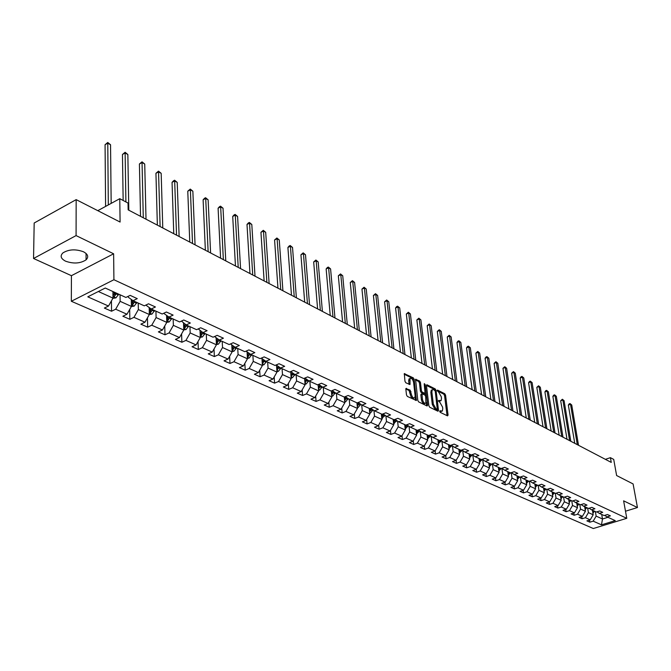 <?xml version="1.0" encoding="UTF-8"?>
<svg xmlns="http://www.w3.org/2000/svg" width="671" height="671" viewBox="0 0 671 671"><rect width="100%" height="100%" fill="white"/><g stroke="black" fill="none" stroke-linecap="round" stroke-linejoin="round"><path stroke-width="1.01" d="M439.673 411.331L440.251 412.355L447.523 415.869L448.069 415.089L445.569 395.177L444.756 393.734L437.517 390.086L437.131 390.614L438.649 392.107L441.275 396.737L441.484 398.398L441.082 400.679L438.784 400.394L438.398 400.939L439.924 402.424L442.558 407.062L442.759 408.731L442.348 411.055L440.059 410.778L439.673 411.331M65.565 261.178C73.508 263.98 80.335 263.535 86.064 259.853C88.899 256.943 88.018 254.242 83.422 251.751C75.58 248.907 68.727 249.293 62.881 252.925C59.912 255.928 60.809 258.679 65.565 261.178M406.45 388.324L405.838 389.113L406.492 394.917L407.356 396.427L416.414 400.512L414.192 379.375L413.344 377.882L404.311 373.646L404.965 381.279L405.821 382.78L409.981 384.533L410.048 378.545C411.566 377.865 412.749 379.132 413.588 382.336L415.131 395.789L414.787 397.71C413.261 398.373 412.078 397.106 411.248 393.894L410.14 390.136L405.888 388.543M625.498 511.218L637.45 507.536L633.097 483.942L616.615 475.529L613.722 459.417L610.409 457.664L611.247 462.403L128.153 209.855L128.035 203.053L119.774 198.691L97.79 210.669M76.083 235.596L33.55 258.486L71.428 275.68L113.625 253.789L76.083 235.596L76.159 199.631L120.092 222.051L119.774 198.691M113.625 253.789L113.919 279.732L626.773 518.314L593.315 528.522L71.327 301.262L113.919 279.732M637.45 507.536L623.619 500.834L626.773 518.314M428.878 405.779L429.717 407.247L437.953 411.239L438.507 410.451L436.058 390.379L435.236 388.928L427.033 384.793L426.471 385.557L428.878 405.779M427.075 405.972L418.654 401.895L417.807 400.402L415.567 379.308L419.635 381.053L420.474 382.537L421.438 390.74L422.277 392.225L425.095 393.332L424.215 384.106L424.298 383.619L425.204 384.6L427.645 405.175L427.075 405.972M33.55 258.486L34.179 223.007L76.159 199.631M111.545 311.235L115.672 309.214L126.987 314.238L122.868 316.234L129.847 319.312L133.957 317.333L144.961 322.214L140.868 324.168L147.662 327.163L151.747 325.225L162.457 329.981L158.381 331.893L164.999 334.804L169.067 332.917L179.493 337.547L175.441 339.409L181.883 342.252L185.934 340.398L196.091 344.911L192.057 346.739L198.331 349.507L202.357 347.687L212.262 352.082L208.245 353.877L214.359 356.578L218.369 354.8L228.023 359.077L224.022 360.839L229.985 363.464L233.978 361.728L243.388 365.896L239.413 367.624L245.225 370.191L249.193 368.48L258.377 372.556L254.418 374.242L260.096 376.741L264.038 375.064L272.996 379.04L269.063 380.7L274.598 383.141L278.524 381.497L287.263 385.372L283.355 386.999L288.756 389.381L292.657 387.771L301.195 391.554L297.303 393.147L302.579 395.479L306.462 393.894L314.791 397.593L310.925 399.161L316.083 401.434L319.941 399.874L328.077 403.489L324.227 405.024L329.268 407.247L333.11 405.72L341.061 409.251L337.236 410.761L342.151 412.933L345.968 411.432L353.743 414.879L349.935 416.364L354.749 418.486L358.549 417.01L366.14 420.381L362.357 421.841L367.062 423.913L370.837 422.47L378.268 425.766L374.502 427.192L379.107 429.222L382.856 427.804L390.128 431.025L386.387 432.434L390.883 434.422L394.615 433.021L401.719 436.175L398.004 437.559L402.407 439.505L406.114 438.129L413.076 441.216L409.377 442.575L413.688 444.47L417.37 443.12L424.181 446.148L420.507 447.482L424.726 449.344L428.392 448.01L435.06 450.971L431.403 452.288L435.529 454.108L439.178 452.799L445.703 455.701L442.072 456.993L446.114 458.779L449.746 457.488L456.137 460.323L452.522 461.598L456.481 463.351L460.088 462.084L466.353 464.86L462.764 466.119L466.639 467.83L470.22 466.58L476.36 469.306L472.787 470.539L476.595 472.216L480.159 470.992L486.173 473.659L482.617 474.875L486.349 476.519L489.889 475.311L495.785 477.928L492.254 479.119L495.911 480.738L499.434 479.547L505.213 482.105L501.707 483.288L505.288 484.865L508.786 483.699L514.456 486.215L510.967 487.372L514.481 488.924L517.962 487.767L523.523 490.233L520.05 491.382L523.497 492.9L526.961 491.759L532.413 494.183L528.966 495.307L532.346 496.8L535.785 495.684L541.136 498.058L537.714 499.165L541.027 500.633L544.449 499.526L549.7 501.858L546.295 502.948L549.549 504.391L552.954 503.3L558.104 505.582L554.716 506.664L557.911 508.073L561.292 506.999L566.358 509.247L562.986 510.312L566.123 511.696L569.486 510.639L574.451 512.845L571.105 513.894L574.191 515.253L577.53 514.204L582.403 516.368L579.081 517.408L582.109 518.742L585.431 517.71L590.22 519.84L586.907 520.864L589.884 522.172L593.189 521.157L601.484 524.839L615.248 520.629L607.037 516.888L610.384 515.856L607.456 514.514L604.101 515.546L599.354 513.382L602.726 512.342L599.748 510.967L596.368 512.023L591.537 509.817L594.925 508.761L591.889 507.368L588.492 508.433L583.577 506.194L586.991 505.112L583.896 503.695L580.482 504.777L575.475 502.495L578.897 501.405L575.752 499.954L572.313 501.052L567.213 498.721L570.66 497.622L567.448 496.146L563.992 497.253L558.792 494.888L562.264 493.764L558.993 492.262L555.513 493.386L550.22 490.971L553.709 489.838L550.371 488.303L546.873 489.453L541.472 486.987L544.986 485.829L541.589 484.269L538.067 485.435L532.564 482.919L536.095 481.744L532.631 480.159L529.083 481.333L523.472 478.775L527.029 477.584L523.489 475.965L519.933 477.156L514.204 474.548L517.777 473.34L514.179 471.688L510.589 472.904L504.751 470.237L508.35 469.012L504.667 467.318L501.061 468.559L495.106 465.842L498.721 464.592L494.972 462.864L491.34 464.122L485.259 461.346L488.899 460.08L485.074 458.327L481.426 459.593L475.219 456.766L478.876 455.483L474.967 453.68L471.294 454.98L464.961 452.086L468.643 450.778L464.651 448.949L460.96 450.266L454.485 447.314L458.192 445.98L454.116 444.11L450.4 445.452L443.791 442.432L447.515 441.082L443.355 439.17L439.614 440.528L432.862 437.45L436.611 436.075L432.359 434.12L428.601 435.504L421.698 432.359L425.473 430.958L421.12 428.962L417.337 430.371L410.291 427.15L414.082 425.733L409.637 423.686L405.829 425.12L398.624 421.833L402.441 420.39L397.895 418.301L394.07 419.752L386.697 416.389L390.539 414.921L385.884 412.782L382.034 414.267L374.493 410.828L378.36 409.327L373.596 407.146L369.729 408.656L362.013 405.133L365.896 403.606L361.032 401.375L357.131 402.91L349.239 399.312L353.147 397.752L348.165 395.471L344.248 397.031L336.163 393.349L340.096 391.763L334.997 389.423L331.055 391.017L322.776 387.242L326.735 385.632L321.51 383.233L317.542 384.852L309.071 380.985L313.047 379.341L307.695 376.884L303.711 378.545L295.022 374.586L299.023 372.908L293.537 370.392L289.528 372.078L280.629 368.018L284.655 366.307L279.035 363.724L275.001 365.452L265.875 361.292L269.927 359.547L264.156 356.897L260.105 358.658L250.753 354.389L254.821 352.611L248.907 349.893L244.831 351.688L235.227 347.31L239.321 345.498L233.256 342.713L229.155 344.542L219.308 340.046L223.418 338.192L217.194 335.341L213.076 337.203L202.969 332.598L207.104 330.702L200.704 327.767L196.569 329.679L186.186 324.94L190.338 323.011L183.779 319.992L179.61 321.946L168.949 317.081L173.126 315.102L166.383 312.007L162.197 314.003L151.243 309.004L155.437 306.983L148.509 303.804L144.299 305.842L133.043 300.7L137.261 298.637L130.132 295.366L125.905 297.446L105.263 288.035L87.775 296.834L108.509 306.035L104.374 308.073L111.545 311.235L111.445 300.851M131.29 299.467L131.415 306.429L120.143 301.338L120.05 294.779M128.329 296.246L128.346 297.287L133.043 300.7M120.143 301.338L115.672 309.214M131.415 306.429L126.987 314.238M149.172 307.503L149.339 314.514L138.369 309.557L138.234 303.074M146.521 304.768L146.538 305.607L151.243 309.004M138.369 309.557L133.957 317.333M149.339 314.514L144.961 322.214M166.567 315.37L166.777 322.382L156.1 317.568L155.932 311.143M164.219 313.038L164.236 313.692L168.949 317.081M156.1 317.568L151.747 325.225M166.777 322.382L162.457 329.981M183.519 323.036L183.77 330.048L173.37 325.351L173.16 319.002M181.447 321.09L186.186 324.94M173.37 325.351L169.067 332.917M183.77 330.048L179.493 337.547M200.017 330.501L200.31 337.513L190.178 332.942L189.943 326.651M198.222 328.916L202.969 332.598M190.178 332.942L185.934 340.398M200.31 337.513L196.091 344.911M216.096 337.781L216.431 344.785L206.559 340.331L206.291 334.108M214.561 336.532L219.308 340.046M206.559 340.331L202.357 347.687M216.431 344.785L212.262 352.082M231.772 344.877L232.141 351.872L222.52 347.536L222.218 341.38M230.489 343.946L235.227 347.31M222.52 347.536L218.369 354.8M232.141 351.872L228.023 359.077M247.054 351.797L247.456 358.784L238.079 354.556L237.744 348.459M238.079 354.556L233.978 361.728M247.456 358.784L243.388 365.896M250.753 354.389L246.098 351.126M261.958 358.557L262.403 365.527L253.252 361.401L252.892 355.362M253.252 361.401L249.193 368.48M262.403 365.527L258.377 372.556M265.875 361.292L261.338 358.121M276.502 365.15L276.972 372.103L268.048 368.077L267.662 362.105M268.048 368.077L264.038 375.064M276.972 372.103L272.996 379.04M280.629 368.018L276.2 364.94M295.022 374.586L290.694 371.583L291.197 378.519L282.491 374.594L282.072 368.673M282.491 374.594L278.524 381.497M291.197 378.519L287.263 385.372M304.575 378.226L305.087 384.785L296.582 380.952L296.146 375.089M296.582 380.952L292.657 387.771M305.087 384.785L301.195 391.554M309.071 380.985L304.844 378.075M318.129 384.617L318.641 390.908L310.337 387.159L309.876 381.354M310.337 387.159L306.462 393.894M318.641 390.908L314.791 397.593M322.776 387.242L318.65 384.399M331.373 390.891L331.885 396.88L323.774 393.223L323.296 387.477M323.774 393.223L319.941 399.874M331.885 396.88L328.077 403.489M336.163 393.349L332.128 390.581M344.307 397.006L344.827 402.717L336.901 399.144L336.397 393.449M336.901 399.144L333.11 405.72M344.827 402.717L341.061 409.251M349.239 399.312L345.288 396.62M356.938 402.818L357.467 408.429L349.725 404.932L349.205 399.287M349.725 404.932L345.968 411.432M357.467 408.429L353.743 414.879M362.013 405.133L358.155 402.508M369.285 408.454L369.83 413.999L362.256 410.585L361.711 404.932M362.256 410.585L358.549 417.01M369.83 413.999L366.14 420.381M374.493 410.828L370.719 408.27M381.354 413.957L381.916 419.459L374.51 416.112L373.948 410.459M374.51 416.112L370.837 422.47M381.916 419.459L378.268 425.766M386.697 416.389L382.998 413.898M393.156 419.341L393.734 424.793L386.496 421.522L385.909 415.861M386.496 421.522L382.856 427.804M393.734 424.793L390.128 431.025M398.624 421.833L395.009 419.4M404.705 424.609L405.301 430.01L398.213 426.806L397.601 421.145M398.213 426.806L394.615 433.021M405.301 430.01L401.719 436.175M410.291 427.15L406.752 424.777M416.003 429.759L416.616 435.11L409.679 431.981L409.05 426.32M409.679 431.981L406.114 438.129M416.616 435.11L413.076 441.216M421.698 432.359L418.234 430.036M427.066 434.808L427.687 440.109L420.902 437.047L420.247 431.386M420.902 437.047L417.37 443.12M427.687 440.109L424.181 446.148M432.862 437.45L429.474 435.185M437.895 439.74L438.532 444.999L431.881 442.004L431.21 436.343M431.881 442.004L428.392 448.01M438.532 444.999L435.06 450.971M443.791 442.432L440.47 440.218M448.496 444.579L449.142 449.788L442.634 446.852L441.946 441.199M442.634 446.852L439.178 452.799M449.142 449.788L445.703 455.701M454.485 447.314L451.231 445.15M458.88 449.318L459.534 454.477L453.168 451.608L452.455 445.963M453.168 451.608L449.746 457.488M459.534 454.477L456.137 460.323M464.961 452.086L461.774 449.973M469.054 453.957L469.725 459.073L463.476 456.255L462.755 450.627M463.476 456.255L460.088 462.084M469.725 459.073L466.353 464.86M475.219 456.766L472.09 454.695L469.566 457.907M479.019 458.503L479.698 463.577L473.583 460.818L472.837 455.19M473.583 460.818L470.22 466.58M479.698 463.577L476.36 469.306M485.259 461.346L482.197 459.325M488.79 462.956L489.478 467.989L483.481 465.288L482.726 459.669M483.481 465.288L480.159 470.992M489.478 467.989L486.173 473.659M495.106 465.842L492.103 463.862M498.36 467.326L499.065 472.317L493.185 469.658L492.413 464.064M493.185 469.658L489.889 475.311M499.065 472.317L495.785 477.928M504.751 470.237L501.807 468.299M507.746 471.604L508.459 476.553L502.696 473.952L501.908 468.366M502.696 473.952L499.434 479.547M508.459 476.553L505.213 482.105M514.204 474.548L511.319 472.652M516.955 475.806L517.668 480.713L512.023 478.163L511.235 472.686M512.023 478.163L508.786 483.699M517.668 480.713L514.456 486.215M523.472 478.775L520.646 476.922M525.98 479.924L526.71 484.789L521.166 482.29L520.394 477.006M521.166 482.29L517.962 487.767M526.71 484.789L523.523 490.233M532.564 482.919L529.788 481.107M534.837 483.959L535.575 488.79L530.14 486.332L529.377 481.241M530.14 486.332L526.961 491.759M535.575 488.79L532.413 494.183M541.472 486.987L538.746 485.208M543.527 487.926L544.273 492.715L538.939 490.308L538.184 485.393M538.939 490.308L535.785 495.684M544.273 492.715L541.136 498.058M550.22 490.971L547.544 489.226M552.057 491.809L552.803 496.565L547.57 494.2L546.831 489.427M547.57 494.2L544.449 499.526M552.803 496.565L549.7 501.858M558.792 494.888L556.167 493.177M560.428 495.634L561.182 500.34L556.041 498.025L555.294 493.294M556.041 498.025L552.954 503.3M561.182 500.34L558.104 505.582M567.213 498.721L564.638 497.052M568.647 499.375L569.402 504.055L564.361 501.774L563.606 497.077M564.361 501.774L561.292 506.999M569.402 504.055L566.358 509.247M575.475 502.495L572.942 500.851M576.716 503.057L577.479 507.695L572.522 505.464L571.767 500.801M572.522 505.464L569.486 510.639M577.479 507.695L574.451 512.845M583.577 506.194L581.094 504.584M584.634 506.672L585.406 511.268L580.541 509.079L579.778 504.458M580.541 509.079L577.53 514.204M585.406 511.268L582.403 516.368M591.537 509.817L589.096 508.241M592.418 510.22L593.189 514.783L588.417 512.627L587.645 508.048M588.417 512.627L585.431 517.71M593.189 514.783L590.22 519.84M599.354 513.382L596.964 511.839M601.711 514.456L602.491 518.985L596.15 516.116L595.37 511.57M596.15 516.116L593.189 521.157M607.943 517.299L602.491 518.985L601.484 524.839M607.037 516.888L604.68 515.37M71.428 275.68L71.327 301.262M610.409 457.664L605.385 459.333M98.36 291.508L112.996 298.117L112.921 291.524M112.996 298.117L108.509 306.035M589.524 520.05L589.884 522.172M581.749 516.578L582.109 518.742M573.831 513.038L574.191 515.253M565.762 509.432L566.123 511.696M557.551 505.758L557.911 508.073M549.18 502.025L549.549 504.391M540.658 498.209L541.027 500.633M531.977 494.326L532.346 496.8M523.128 490.367L523.497 492.9M514.103 486.324L514.481 488.924M504.911 482.206L505.288 484.865M495.533 478.012L495.911 480.738M485.972 473.726L486.349 476.519M476.217 469.356L476.595 472.216M466.261 464.894L466.639 467.83M456.104 460.34L456.481 463.351M445.737 455.651L446.114 458.779M435.143 450.828L435.529 454.108M424.324 445.896L424.726 449.344M413.277 440.855L413.688 444.47M401.996 435.705L402.407 439.505M390.463 430.438L390.883 434.422M378.679 425.045L379.107 429.222M366.634 419.526L367.062 423.913M354.322 413.881L354.749 418.486M341.724 408.102L342.151 412.933M328.84 402.172L329.268 407.247M315.647 396.108L316.083 401.434M302.151 389.885L302.579 395.479M288.337 383.502L288.756 389.381M274.187 376.959L274.598 383.141M259.694 370.249L260.096 376.741M244.84 363.363L245.225 370.191M229.616 356.284L229.985 363.464M214.015 349.021L214.359 356.578M198.004 341.547L198.331 349.507M181.589 333.873L181.883 342.252M164.739 325.972L164.999 334.804M147.444 317.844L147.662 327.163M129.688 309.474L129.847 319.312M439.706 411.491L441.468 411.382M440.201 401.015L438.431 401.115M447.054 415.643L444.554 395.563L443.741 394.12L437.173 390.816M434.942 390.354L434.212 389.323L426.454 385.414M437.492 411.013L435.244 391.118L433.659 389.591L432.267 389.792L431.872 392.04L433.332 404.127L435.999 408.807L437.299 409.251M432.225 389.843L431.243 390.186L430.849 392.434L432.3 404.521L434.967 409.193L436.326 409.553M415.433 379.861L418.603 381.464L419.635 381.053M424.802 393.449L423.619 393.793L421.245 392.619L420.407 391.143L419.442 382.94L418.603 381.464M425.154 393.248L425.439 395.664M426.219 402.29L426.613 405.569L427.645 405.175M422.436 399.304C423.25 402.457 424.399 403.716 425.892 403.086L425.674 396.452L424.835 394.976L422.009 393.869L422.436 399.304L421.405 399.706C422.218 402.852 423.367 404.11 424.852 403.481L425.087 403.397M421.279 394.154L420.851 394.976L421.883 394.582M421.405 399.706L420.851 394.976M413.94 398.037L413.747 398.113C412.212 398.775 411.038 397.509 410.207 394.305L409.092 390.547L405.829 388.945M409.855 378.612L409.008 378.947L408.681 380.809L409.721 380.398M409.084 384.399L408.681 380.809M413.319 381.136L412.313 378.293L404.177 374.192M415.517 400.377L415.123 396.863M592.929 513.256L594.464 511.151M578.519 445.292L571.734 404.99L570.518 404.303L568.354 405.083L574.745 443.321M592.753 512.225L593.525 510.723M592.938 510.455L592.602 511.302M568.354 405.083L569.167 403.875L570.031 403.565L570.518 404.303L577.295 444.647M570.031 403.565L571.734 404.99M585.154 509.767L586.731 507.628M570.82 441.266L564.085 400.679L562.852 399.975L560.679 400.763L567.02 439.279M584.978 508.719L585.775 507.192M585.171 506.915L584.827 507.796M560.679 400.763L562.373 399.237L562.852 399.975L569.578 440.621M562.373 399.237L564.085 400.679M577.236 506.211L578.855 504.03M562.994 437.173L556.309 396.284L555.043 395.58L552.862 396.376L559.161 435.169M577.06 505.154L577.882 503.594M577.27 503.309L576.901 504.223M552.862 396.376L553.701 395.152L554.573 394.833L555.043 395.58L561.728 436.511M554.573 394.833L556.309 396.284M569.167 502.596L570.836 500.373M555.026 433.005L548.392 391.822L547.108 391.092L544.911 391.906L551.159 430.992M568.991 501.531L569.847 499.929M569.226 499.643L568.84 500.583M544.911 391.906L545.758 390.673L546.639 390.354L547.108 391.092L553.734 432.334M546.639 390.354L548.392 391.822M560.948 498.905L562.667 496.649M546.907 428.769L540.331 387.276L539.031 386.538L536.817 387.36L543.015 426.731M560.78 497.832L561.661 496.196M561.023 495.903L560.629 496.875M536.817 387.36L538.561 385.791L539.031 386.538L545.598 428.081M538.561 385.791L540.331 387.276M552.585 495.156L554.347 492.858M538.645 424.449L532.128 382.646L530.803 381.9L528.58 382.73L534.72 422.394M552.409 494.066L553.323 492.388M552.678 492.095L552.258 493.101M528.58 382.73L529.461 381.48L530.342 381.153L530.803 381.9L537.312 423.753M530.342 381.153L532.128 382.646M544.055 491.331L545.875 488.991M530.241 420.054L523.783 377.932L522.432 377.169L520.193 378.016L526.274 417.983M543.887 490.233L544.827 488.513M544.173 488.22L543.736 489.251M520.193 378.016L521.082 376.758L521.979 376.423L522.432 377.169L528.874 419.341M521.979 376.423L523.783 377.932M535.366 487.431L537.236 485.058M521.669 415.575L515.278 373.135L513.902 372.363L511.654 373.219L517.668 413.479M535.198 486.324L536.171 484.571M535.5 484.261L535.047 485.334M511.654 373.219L513.458 371.608L513.902 372.363L520.285 414.846M513.458 371.608L515.278 373.135M526.509 483.464L528.438 481.04M512.946 411.013L506.622 368.253L505.221 367.465L502.965 368.329L508.912 408.899M526.341 482.348L527.356 480.545M526.668 480.235L526.198 481.342M502.965 368.329L504.777 366.71L505.221 367.465L511.528 410.275M504.777 366.71L506.622 368.253M517.484 479.413L519.471 476.947M504.055 406.366L497.807 363.279L496.372 362.474L494.108 363.355L499.979 404.236M517.316 478.289L518.364 476.444M517.668 476.125L517.173 477.274M494.108 363.355L495.944 361.719L496.372 362.474L502.613 405.611M495.944 361.719L497.807 363.279M508.274 475.286L510.321 472.778M494.988 401.627L488.823 358.205L487.364 357.383L485.083 358.28L490.887 399.48M508.115 474.154L509.197 472.267M508.484 471.939L507.964 473.122M485.083 358.28L486.022 356.989L486.936 356.637L487.364 357.383L493.52 400.855M486.936 356.637L488.823 358.205M498.888 471.076L500.994 468.526M485.754 396.796L479.664 353.038L478.188 352.208L475.89 353.114L481.61 394.632M498.729 469.935L499.845 467.997M499.123 467.67L498.578 468.895M475.89 353.114L477.76 351.453L478.188 352.208L484.261 396.016M477.76 351.453L479.664 353.038M489.31 466.773L491.533 464.055M476.343 391.881L470.337 347.779L468.828 346.924L466.521 347.846L472.166 389.692M489.151 465.632L490.316 463.653M489.57 463.317L489.008 464.584M466.521 347.846L467.494 346.538L468.417 346.169L468.828 346.924L474.816 391.084M468.417 346.169L470.337 347.779M479.539 462.369L481.912 459.425M466.748 386.857L460.834 342.411L459.291 341.547L456.968 342.478L462.529 384.651M479.388 461.245L480.587 459.216M479.832 458.872L479.245 460.18M456.968 342.478L457.957 341.162L458.889 340.793L459.291 341.547L465.188 386.051M458.889 340.793L460.834 342.411M456.959 381.74L451.138 336.943L449.57 336.062L447.238 337.01L452.699 379.518M469.423 456.766L470.665 454.686M469.893 454.342L469.281 455.693M447.238 337.01L449.167 335.299L449.57 336.062L455.374 380.918M449.167 335.299L451.138 336.943M459.392 453.336L461.983 450.115M446.978 376.523L441.258 331.365L439.656 330.467L437.307 331.432L442.675 374.275M459.249 452.204L460.541 450.073M459.752 449.713L459.107 451.113M437.307 331.432L439.262 329.704L439.656 330.467L445.359 375.676M439.262 329.704L441.258 331.365M449.008 448.673L451.667 445.435M436.796 371.206L431.176 325.678L429.541 324.756L427.184 325.737L432.451 368.933M448.865 447.54L450.199 445.359M449.394 444.99L448.723 446.433M427.184 325.737L429.163 324.001L429.541 324.756L435.143 370.342M429.163 324.001L431.176 325.678M438.398 443.917L441.124 440.654M426.404 365.77L420.893 319.882L419.232 318.943L416.859 319.933L422.017 363.481M438.255 442.776L439.656 440.512M438.826 440.168L438.121 441.661M416.859 319.933L418.855 318.18L419.232 318.943L424.718 364.89M418.855 318.18L420.893 319.882M427.561 439.052L430.371 435.781M415.794 360.226L410.409 313.961L408.706 313.005L406.324 314.011L411.373 357.911M427.427 437.92L428.97 435.37M428.031 435.244L427.301 436.787M406.324 314.011L408.345 312.241L408.706 313.005L414.074 359.329M408.345 312.241L410.409 313.961M416.498 434.087L419.375 430.799M404.974 354.565L399.706 307.922L397.97 306.941L395.571 307.972L400.503 352.233M416.372 432.954L418.058 430.103M417.001 430.22L416.238 431.805M395.571 307.972L396.662 306.597L397.618 306.186L397.97 306.941L403.212 353.651M397.618 306.186L399.706 307.922M405.192 429.012L408.153 425.716M393.919 348.786L388.777 301.757L387.008 300.759L384.6 301.807L389.406 346.429M405.737 425.079L405.074 427.88L406.861 424.844M384.6 301.807L386.664 300.004L387.008 300.759L392.124 347.855M386.664 300.004L388.777 301.757M393.634 423.829L396.678 420.524M382.629 342.889L377.63 295.466L375.819 294.443L373.395 295.508L378.075 340.507M393.441 421.463L393.567 422.663L395.353 419.635M394.288 419.669L393.391 421.531M373.395 295.508L375.492 293.688L375.819 294.443L380.801 341.933M375.492 293.688L377.63 295.466M381.824 418.536L384.944 415.215M371.105 336.859L366.24 289.042L364.395 287.993L361.954 289.075L366.5 334.452M381.707 417.404L383.602 414.301M382.629 414.041L381.581 416.221M361.954 289.075L364.076 287.238L364.395 287.993L369.235 335.886M364.076 287.238L366.24 289.042M369.746 413.118L370.501 413L372.959 409.788M359.32 330.702L354.607 282.474L352.72 281.409L350.27 282.516L354.674 328.27M369.629 411.977L371.583 408.849M370.702 408.27L369.511 410.795M350.27 282.516L352.418 280.654L352.72 281.409L357.408 329.704M352.418 280.654L354.607 282.474M357.391 407.582L358.23 407.448L360.696 404.236M347.284 324.412L342.73 275.773L340.801 274.682L338.335 275.806L342.587 321.954M357.282 406.433L359.287 403.279M358.398 402.675L357.173 405.242M338.335 275.806L340.507 273.927L340.801 274.682L345.33 323.388M340.507 273.927L342.73 275.773M344.751 401.921L345.682 401.778L348.148 398.566M334.98 317.979L330.585 268.92L328.614 267.804L326.14 268.954L330.233 315.496M344.651 400.763L346.714 397.584M345.8 396.964L344.542 399.564M326.14 268.954L327.347 267.511L328.337 267.058L328.614 267.804L332.984 316.93M328.337 267.058L330.585 268.92M331.826 396.133L332.841 395.965L335.315 392.77M322.399 311.403L318.18 261.916L316.167 260.784L313.676 261.942L317.601 308.895M331.717 394.951L333.848 391.763M332.917 391.126L331.617 393.76M313.676 261.942L315.898 260.029L316.167 260.784L320.361 310.337M315.898 260.029L318.18 261.916M318.582 390.203L319.706 390.027L322.181 386.832M309.532 304.676L305.498 254.762L303.435 253.596L300.935 254.787L304.693 302.143M318.49 389.004L320.679 385.8M319.731 385.146L318.389 387.813M300.935 254.787L303.183 252.85L303.435 253.596L307.444 303.586M303.183 252.85L305.498 254.762M305.037 384.139L306.261 383.938L308.735 380.759M296.372 297.798L292.522 247.44L290.417 246.257L287.901 247.465L291.474 295.232M304.944 382.915L307.201 379.702M306.228 379.031L304.852 381.732M287.901 247.465L289.184 245.989L290.182 245.511L290.417 246.257L294.233 296.674M290.182 245.511L292.522 247.44M291.155 377.924L292.489 377.706L294.972 374.544M282.91 290.753L279.262 239.958L277.106 238.742L274.582 239.975L277.953 288.169M291.063 376.674L293.395 373.453M292.397 372.766L290.979 375.508M274.582 239.975L276.888 237.995L277.106 238.742L280.721 289.612M276.888 237.995L279.262 239.958M276.938 371.566L278.381 371.331L280.881 368.136M269.121 283.548L265.691 232.3L263.485 231.059L260.944 232.309L264.122 280.931M276.855 370.283L279.253 367.062M278.239 366.349L276.771 369.125M260.944 232.309L263.284 230.312L263.485 231.059L266.882 282.382M263.284 230.312L265.691 232.3M262.369 365.049L263.929 364.789L266.454 361.552M255.014 276.175L251.801 224.466L249.545 223.191L246.995 224.466L249.956 273.533M262.286 363.732L264.768 360.512M263.72 359.782L262.218 362.6M246.995 224.466L248.345 222.965L249.369 222.453L249.545 223.191L252.724 274.976M249.369 222.453L251.801 224.466M247.431 358.364L249.126 358.088L251.675 354.808M240.562 268.618L237.584 216.448L235.278 215.139L232.711 216.439L235.454 265.951M247.356 357.006L248.102 356.746L249.914 353.802M248.849 353.055L247.297 355.898M232.711 216.439L234.087 214.921L235.118 214.401L235.278 215.139L238.213 267.394M235.118 214.401L237.584 216.448M232.124 351.52L233.944 351.227L236.519 347.897M225.766 260.885L223.032 208.228L220.667 206.894L218.092 208.22L220.591 258.176M232.049 350.111L232.879 349.851L234.691 346.932M231.864 346.63L233.172 347.226L233.592 346.161L232.938 347.729M233.172 347.226L231.99 349.037M218.092 208.22L219.492 206.693L220.524 206.165L220.667 206.894L223.359 259.627M220.524 206.165L223.032 208.228M216.414 344.508L218.377 344.181L220.969 340.809M210.602 252.959L208.127 199.824L205.703 198.457L203.112 199.807L205.368 250.224M216.347 343.04L217.27 342.78L219.073 339.878M217.983 339.107L217.186 340.876L217.27 342.78M217.949 339.09L216.297 342M203.112 199.807L204.546 198.264L205.586 197.727L205.703 198.457L208.136 251.667M205.586 197.727L208.127 199.824M200.302 337.303L202.407 336.959L205.032 333.537M195.06 244.831L192.854 191.201L190.379 189.801L187.771 191.185L189.767 242.063M200.235 335.768L201.258 335.525L203.061 332.64M201.963 331.885L201.183 333.604L201.258 335.525M201.904 331.843L200.193 334.787M187.771 191.185L190.279 189.079L190.379 189.801L192.527 243.506M190.279 189.079L192.854 191.201M183.762 329.922L186.026 329.545L188.668 326.072M179.123 236.502L177.211 182.378L174.67 180.944L172.053 182.353L173.764 233.701M183.703 328.312L184.827 328.077L186.647 325.15M185.523 324.47L184.76 326.14L184.827 328.077M185.431 324.403L183.669 327.381M172.053 182.353L173.546 180.784L174.594 180.222L174.67 180.944L176.532 235.144M174.594 180.222L177.211 182.378M166.777 322.34L169.209 321.937L171.877 318.415M162.776 227.955L161.174 173.328L158.566 171.851L155.94 173.294L157.358 225.12M166.727 320.646L167.96 320.436L169.805 317.467M168.647 316.863L167.901 318.473L167.96 320.436M168.522 316.779L166.702 319.782M155.94 173.294L158.515 171.139L160.117 226.563M158.515 171.139L161.174 173.328M149.306 314.565L151.94 314.12L154.632 310.556M146.01 219.191L144.726 164.043L142.051 162.533L139.409 164.001L140.533 216.322M149.297 312.761L150.639 312.585L152.502 309.583M151.319 309.037L150.589 310.606L150.639 312.585M151.16 308.945L149.289 311.973M139.409 164.001L142.026 161.828L143.284 217.765M142.026 161.828L144.726 164.043M131.323 306.58L134.2 306.102L136.926 302.47M128.807 210.199L127.851 154.523L125.108 152.98L122.457 154.481L123.154 200.478M131.382 304.642L132.85 304.525L134.728 301.472M133.546 300.935L132.808 302.52L132.85 304.525M133.344 300.843L131.373 303.98M122.457 154.481L125.116 152.275L125.896 201.929M125.116 152.275L127.851 154.523M112.837 298.385L115.974 297.849L118.725 294.175M111.168 203.38L110.547 144.76L107.729 143.166L105.07 144.701L105.599 206.416M112.971 296.28L114.565 296.238L116.469 293.143M115.286 292.606L114.565 296.238M115.043 292.497L112.98 295.76M105.07 144.701L107.763 142.478L108.316 204.932M107.763 142.478L110.547 144.76M439.983 411.625L441.006 411.239M438.708 401.25L439.731 400.864M443.741 394.12L444.756 393.734M444.554 395.563L445.569 395.177M447.045 415.466L448.069 415.089M426.513 384.995L427.033 384.793M434.212 389.323L435.236 388.928M435.143 390.732L436.058 390.379M437.484 410.837L438.507 410.451M435.974 409.687L437.006 409.293M430.849 392.434L431.872 392.04M432.3 404.521L433.332 404.127M434.967 409.193L435.999 408.807M415.492 379.45L416.037 379.241M419.442 382.94L420.474 382.537M420.407 391.143L421.438 390.74M421.245 392.619L422.277 392.225M423.619 393.793L424.651 393.399M424.315 384.944L425.204 384.6M409.092 390.547L410.14 390.136M409.956 392.049L410.996 391.638M410.207 394.305L411.248 393.894M409.067 384.24L410.107 383.837M404.227 373.789L404.789 373.571M412.313 378.293L413.344 377.882M413.16 379.778L414.192 379.375M415.5 400.193L416.54 399.79M593.34 511.243L594.271 511.671M585.582 507.712L586.538 508.14M577.689 504.114L578.662 504.558M569.654 500.457L570.635 500.902M561.459 496.725L562.466 497.186M553.122 492.925L554.145 493.395M544.626 489.058L545.674 489.536M535.97 485.116L537.035 485.603M527.146 481.099L528.228 481.593M518.155 477.006L519.262 477.509M508.987 472.829L510.111 473.34M507.846 472.309L508.274 472.501M499.635 468.568L500.784 469.096M498.461 468.039L498.905 468.241M490.098 464.223L491.273 464.76M488.882 463.678L489.352 463.887M480.369 459.794L481.568 460.34M479.119 459.224L479.614 459.45M470.446 455.273L471.663 455.835M469.146 454.686L469.675 454.921M460.314 450.66L461.556 451.231M458.972 450.056L459.526 450.308M449.973 445.955L451.248 446.534M448.589 445.326L449.167 445.586M439.413 441.149L440.713 441.736M437.987 440.495L438.599 440.772M428.635 436.234L429.96 436.838M427.15 435.563L427.796 435.856M417.622 431.227L418.981 431.839M416.095 430.522L416.766 430.832M405.158 428.727L405.645 428.945M406.374 426.102L407.758 426.731M404.789 425.38L405.502 425.699M393.6 423.493L394.162 423.753M394.884 420.868L396.293 421.505M393.24 420.121L393.986 420.457M381.782 418.15L382.42 418.444M383.133 415.517L384.575 416.171M381.43 414.745L382.218 415.097M381.673 416.095L381.807 417.337M369.704 412.682L370.426 413.017M371.122 410.048L372.598 410.719M369.36 409.243L370.182 409.62M369.654 410.61L369.78 411.885M357.341 407.096L358.155 407.465M358.834 404.454L360.344 405.141M357.014 403.623L357.878 404.017M357.358 404.99L357.484 406.316M344.701 401.375L345.607 401.786M346.27 398.725L347.813 399.43M344.391 397.869L345.288 398.28M344.785 399.245L344.902 400.612M331.768 395.529L332.774 395.982M333.412 392.87L334.997 393.592M331.466 391.99L332.413 392.418M331.91 393.365L332.036 394.783M318.532 389.541L319.631 390.036M320.26 386.882L321.879 387.62M318.239 385.959L319.228 386.412M318.742 387.352L318.868 388.811M304.978 383.409L306.186 383.955M306.79 380.751L308.442 381.505M304.701 379.794L305.741 380.272M305.263 381.187L305.38 382.705M291.097 377.127L292.413 377.723M292.992 374.468L294.695 375.24M290.837 373.479L291.919 373.982M291.466 374.871L291.575 376.448M276.88 370.694L278.306 371.34M278.868 368.035L280.612 368.824M276.628 367.012L277.769 367.532M277.324 368.404L277.442 370.04M262.311 364.101L263.854 364.806M264.399 361.443L266.177 362.256M262.076 360.386L263.267 360.931M262.847 361.778L262.948 363.481M247.373 357.349L249.05 358.104M249.562 354.691L251.39 355.521M247.163 353.592L248.404 354.162M248.002 354.976L248.102 356.746M232.065 350.421L233.869 351.235M234.355 347.763L236.226 348.618M232.787 348.006L232.879 349.851M216.364 343.317L218.301 344.198M218.763 340.658L220.684 341.539M216.179 339.484L217.547 340.105M200.252 336.028L202.332 336.968M202.759 333.378L204.73 334.275M200.084 332.153L201.518 332.808M183.711 328.547L185.942 329.562M186.345 325.896L188.366 326.819M183.569 324.638L185.07 325.318M166.735 320.872L169.126 321.954M169.495 318.222L171.575 319.17M166.618 316.913L168.178 317.626M149.297 312.98L151.856 314.137M152.191 310.346L154.322 311.319M149.205 308.987L150.841 309.734M131.39 304.877L134.116 306.11M134.418 302.252L136.607 303.25M131.315 300.843L133.026 301.615M112.98 296.548L115.89 297.865M116.15 293.932L118.398 294.955M112.929 292.464L114.724 293.286M86.056 253.462L86.064 259.853M436.276 409.645L437.106 409.327M431.243 390.186L432.267 389.792M420.977 394.271L422.009 393.869M409.008 378.947L410.048 378.545"/></g></svg>
